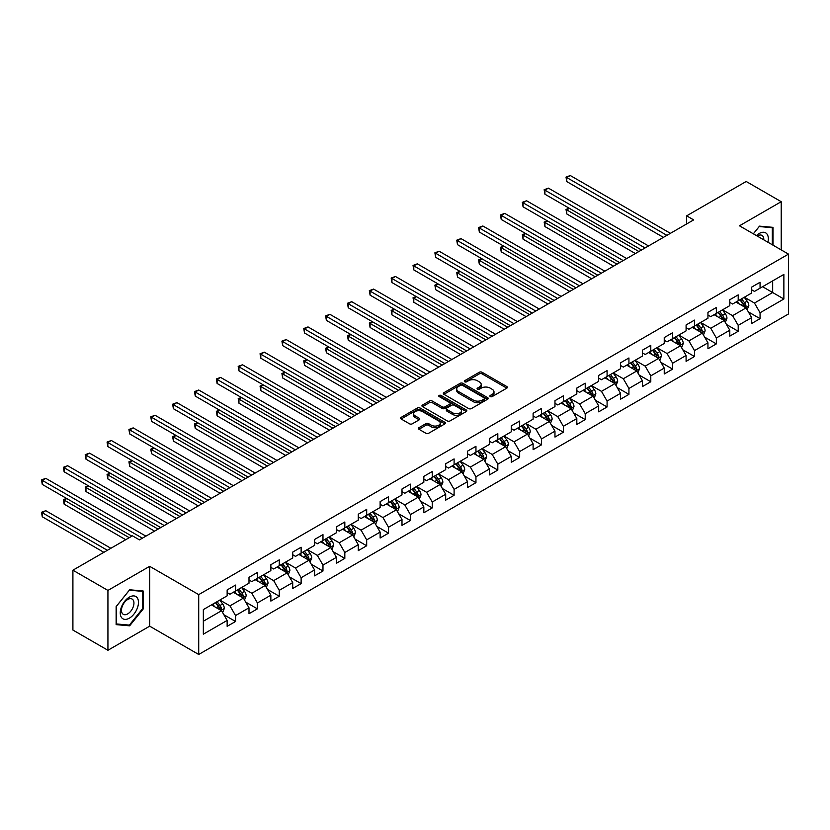 <?xml version="1.0" encoding="UTF-8"?>
<svg xmlns="http://www.w3.org/2000/svg" width="830" height="830" viewBox="0 0 830 830"><rect width="100%" height="100%" fill="white"/><g stroke="black" fill="none" stroke-linecap="round" stroke-linejoin="round"><path stroke-width="1.25" d="M490.281 396.574A1.359 0.789 0 0 0 492.211 396.574L506.819 388.139A1.94 1.121 0 0 0 507.389 387.34A1.94 1.121 0 0 0 506.819 386.552L482.064 372.255A1.94 1.121 0 0 0 479.315 372.255L464.707 380.69A1.359 0.789 0 0 0 464.312 381.25A1.359 0.789 0 0 0 464.707 381.8A1.359 0.789 0 0 0 466.636 381.8L468.525 380.711A6.225 3.59 0 0 1 477.323 380.711L479.387 381.904A6.225 3.59 0 0 1 481.203 384.446A6.225 3.59 0 0 1 479.387 386.988L477.499 388.077A1.359 0.789 0 0 0 477.094 388.627A1.359 0.789 0 0 0 477.499 389.187A1.359 0.789 0 0 0 479.418 389.187L481.307 388.098A6.225 3.59 0 0 1 490.115 388.098L492.169 389.291A6.225 3.59 0 0 1 493.995 391.822A6.225 3.59 0 0 1 492.169 394.364L490.281 395.454A1.359 0.789 0 0 0 489.887 396.014A1.359 0.789 0 0 0 490.281 396.574L490.281 395.454M418.953 427.668A1.94 1.121 0 0 0 418.382 428.467A1.94 1.121 0 0 0 418.953 429.255L425.894 433.27A1.94 1.121 0 0 0 428.643 433.27L444.87 423.902A1.94 1.121 0 0 0 445.44 423.103A1.94 1.121 0 0 0 444.87 422.314L420.115 408.018A1.94 1.121 0 0 0 417.365 408.018L401.139 417.386A1.94 1.121 0 0 0 400.568 418.185A1.94 1.121 0 0 0 401.139 418.974L409.532 423.819A1.94 1.121 0 0 0 412.282 423.819L419.223 419.814A1.94 1.121 0 0 0 419.793 419.015A1.94 1.121 0 0 0 419.223 418.227L415.062 415.82A5.198 2.998 0 0 1 413.537 413.703A5.198 2.998 0 0 1 416.753 410.923A5.198 2.998 0 0 1 422.418 411.576L438.717 420.986A5.198 2.998 0 0 1 440.242 423.103A5.198 2.998 0 0 1 437.026 425.883A5.198 2.998 0 0 1 431.361 425.23L428.643 423.663A1.94 1.121 0 0 0 425.894 423.663L418.953 427.668L418.953 429.255M149.68 566.319L107.931 590.421L72.905 570.2L72.905 630.053L107.931 650.274L149.68 626.173L198.712 654.476L198.712 594.622L149.68 566.319L149.68 626.173M781.217 249.913L781.217 201.7L739.468 225.802L788.5 254.115L198.712 594.622M781.217 201.7L746.191 181.48L686.649 215.852L686.649 223.944M72.905 570.2L132.447 535.827L139.45 539.874L693.662 219.898L686.649 215.852M468.66 408.578A1.94 1.121 0 0 0 471.409 408.578L487.635 399.209A1.94 1.121 0 0 0 488.206 398.421A1.94 1.121 0 0 0 487.635 397.622L462.881 383.336A1.94 1.121 0 0 0 460.131 383.336L443.905 392.704A1.94 1.121 0 0 0 443.334 393.493A1.94 1.121 0 0 0 443.905 394.292L468.66 408.578M439.703 396.865A1.359 0.789 0 0 1 441.093 397.051L466.232 411.566L450.026 420.924A1.94 1.121 0 0 1 447.277 420.924L422.522 406.638L422.522 405.04A1.94 1.121 0 0 0 421.951 405.839A1.94 1.121 0 0 0 422.522 406.638M422.522 405.04L429.473 401.035A1.94 1.121 0 0 1 432.223 401.035L442.255 406.835A1.94 1.121 0 0 0 445.005 406.835L449.611 404.169A1.94 1.121 0 0 0 450.182 403.38A1.94 1.121 0 0 0 449.611 402.581L439.163 396.553A1.359 0.789 0 0 1 438.769 395.993A1.359 0.789 0 0 1 439.61 395.267A1.359 0.789 0 0 1 441.093 395.443L466.252 409.968A1.94 1.121 0 0 1 466.823 410.757A1.94 1.121 0 0 1 466.252 411.556L466.252 409.968M198.712 654.476L788.5 313.968L788.5 254.115M223.861 614.729L235.554 621.483L235.554 615.57L249 607.809L249 613.712L257.414 608.857L257.414 602.953L270.86 595.193L270.86 601.096L279.264 596.241L279.264 590.338L292.71 582.577L292.71 588.48L301.124 583.625L301.124 577.722L314.57 569.961L314.57 575.864L322.974 571.009L322.974 565.106L336.42 557.335L336.42 563.248L344.824 558.393L344.824 552.49L358.28 544.719L358.28 550.622L366.684 545.777L366.684 539.874L380.13 532.103L380.13 538.006L388.533 533.161L388.533 527.247L401.99 519.487L401.99 525.39L410.394 520.535L410.394 514.631L423.84 506.871L423.84 512.774L432.243 507.919L432.243 502.015L445.689 494.255L445.689 500.158L454.103 495.303L454.103 489.399L467.549 481.639L467.549 487.542L475.953 482.687L475.953 476.783L489.399 469.012L489.399 474.926L497.813 470.071L497.813 464.167L511.259 456.396L511.259 462.3L519.663 457.455L519.663 451.551L533.109 443.78L533.109 449.684L541.513 444.839L541.513 438.925L554.969 431.164L554.969 437.068L563.373 432.212L563.373 426.309L576.819 418.548L576.819 424.452L585.223 419.596L585.223 413.693L598.679 405.932L598.679 411.836L607.083 406.98L607.083 401.077L620.529 393.316L620.529 399.22L628.933 394.364L628.933 388.461L642.389 380.69L642.389 386.604L650.793 381.748L650.793 375.845L664.239 368.074L664.239 373.977L672.642 369.132L672.642 363.229L686.088 355.458L686.088 361.361L694.503 356.506L694.503 350.602L707.949 342.842L707.949 348.745L716.352 343.89L716.352 337.986L729.798 330.226L729.798 336.129L738.202 331.274L738.202 325.37L751.658 317.61L751.658 323.513L760.062 318.658L760.062 312.754L783.873 299.007L783.873 274.419L772.668 280.882L772.668 292.534L783.873 299.007M235.554 621.483L227.15 626.328L227.15 620.425L203.34 634.172L203.34 609.593L227.15 595.836L227.15 589.933L235.554 585.077L235.554 590.981L249 583.22L249 577.317L257.414 572.461L257.414 578.365L270.86 570.604L270.86 564.701L279.264 559.845L279.264 565.749L292.71 557.988L292.71 552.085L301.124 547.229L301.124 553.133L314.57 545.372L314.57 539.469L322.974 534.613L322.974 540.517L336.42 532.756L336.42 526.843L344.824 521.997L344.824 527.901L358.28 520.13L358.28 514.226L366.684 509.381L366.684 515.285L380.13 507.514L380.13 501.611L388.533 496.755L388.533 502.658L401.99 494.898L401.99 488.995L410.394 484.139L410.394 490.042L423.84 482.282L423.84 476.379L432.243 471.523L432.243 477.426L445.689 469.666L445.689 463.763L454.103 458.907L454.103 464.81L467.549 457.05L467.549 451.147L475.953 446.291L475.953 452.194L489.399 444.424L489.399 438.52L497.813 433.675L497.813 439.578L511.259 431.808L511.259 425.904L519.663 421.049L519.663 426.962L533.109 419.192L533.109 413.288L541.513 408.433L541.513 414.336L554.969 406.576L554.969 400.672L563.373 395.817L563.373 401.72L576.819 393.96L576.819 388.056L585.223 383.201L585.223 389.104L598.679 381.344L598.679 375.44L607.083 370.585L607.083 376.488L620.529 368.728L620.529 362.814L628.933 357.969L628.933 363.872L642.389 356.101L642.389 350.198L650.793 345.353L650.793 351.256L664.239 343.485L664.239 337.582L672.642 332.726L672.642 338.64L686.088 330.869L686.088 324.966L694.503 320.11L694.503 326.014L707.949 318.253L707.949 312.35L716.352 307.494L716.352 313.398L729.798 305.637L729.798 299.734L738.202 294.878L738.202 300.782L751.658 293.021L751.658 287.118L760.062 282.262L760.062 288.166L783.873 274.419M233.313 592.278L243.398 598.108L229.952 605.869L219.867 600.049M227.15 592.599L229.952 594.218L235.554 590.981M229.952 605.869L235.554 615.57M243.398 598.108L249 607.809M255.173 579.662L265.258 585.482L251.812 593.253L241.717 587.422M249 579.983L251.812 581.602L257.414 578.365M251.812 593.253L257.414 602.953M265.258 585.482L270.86 595.193M277.023 567.046L287.107 572.866L273.661 580.637L263.577 574.806M270.86 567.367L273.661 568.986L279.264 565.749M273.661 580.637L279.264 590.338M287.107 572.866L292.71 582.577M298.873 554.43L308.968 560.25L295.511 568.021L285.427 562.19M292.71 554.751L295.511 556.37L301.124 553.133M295.511 568.021L301.124 577.722M308.968 560.25L314.57 569.961M320.733 541.814L330.817 547.634L317.371 555.395L307.287 549.574M314.57 542.135L317.371 543.754L322.974 540.517M317.371 555.395L322.974 565.106M330.817 547.634L336.42 557.335M342.583 529.198L352.677 535.018L339.221 542.779L329.137 536.958M336.42 529.519L339.221 531.138L344.824 527.901M339.221 542.779L344.824 552.49M352.677 535.018L358.28 544.719M364.443 516.571L374.527 522.402L361.081 530.163L350.997 524.342M358.28 516.903L361.081 518.511L366.684 515.285M361.081 530.163L366.684 539.874M374.527 522.402L380.13 532.103M386.292 503.955L396.377 509.786L382.931 517.547L372.846 511.726M380.13 504.277L382.931 505.895L388.533 502.658M382.931 517.547L388.533 527.247M396.377 509.786L401.99 519.487M408.153 491.339L418.237 497.16L404.791 504.931L394.696 499.1M401.99 491.661L404.791 493.279L410.394 490.042M404.791 504.931L410.394 514.631M418.237 497.16L423.84 506.871M430.002 478.723L440.087 484.544L426.641 492.315L416.556 486.484M423.84 479.045L426.641 480.663L432.243 477.426M426.641 492.315L432.243 502.015M440.087 484.544L445.689 494.255M451.862 466.107L461.947 471.928L448.501 479.688L438.406 473.868M445.689 466.429L448.501 468.047L454.103 464.81M448.501 479.688L454.103 489.399M461.947 471.928L467.549 481.639M473.712 453.491L483.797 459.312L470.351 467.072L460.266 461.252M467.549 453.813L470.351 455.431L475.953 452.194M470.351 467.072L475.953 476.783M483.797 459.312L489.399 469.012M495.562 440.865L505.657 446.696L492.2 454.456L482.116 448.636M489.399 441.197L492.2 442.815L497.813 439.578M492.2 454.456L497.813 464.167M505.657 446.696L511.259 456.396M517.422 428.249L527.507 434.08L514.061 441.84L503.976 436.02M511.259 428.581L514.061 430.189L519.663 426.962M514.061 441.84L519.663 451.551M527.507 434.08L533.109 443.78M539.272 415.633L549.367 421.453L535.91 429.224L525.826 423.404M533.109 415.955L535.91 417.573L541.513 414.336M535.91 429.224L541.513 438.925M549.367 421.453L554.969 431.164M561.132 403.017L571.216 408.837L557.77 416.608L547.686 410.777M554.969 403.339L557.77 404.957L563.373 401.72M557.77 416.608L563.373 426.309M571.216 408.837L576.819 418.548M582.982 390.401L593.066 396.221L579.62 403.992L569.536 398.161M576.819 390.723L579.62 392.341L585.223 389.104M579.62 403.992L585.223 413.693M593.066 396.221L598.679 405.932M604.842 377.785L614.926 383.605L601.48 391.366L591.385 385.545M598.679 378.107L601.48 379.725L607.083 376.488M601.48 391.366L607.083 401.077M614.926 383.605L620.529 393.316M626.692 365.169L636.776 370.989L623.33 378.75L613.246 372.929M620.529 365.49L623.33 367.109L628.933 363.872M623.33 378.75L628.933 388.461M636.776 370.989L642.389 380.69M648.552 352.543L658.636 358.373L645.19 366.134L635.095 360.313M642.389 352.875L645.19 354.493L650.793 351.256M645.19 366.134L650.793 375.845M658.636 358.373L664.239 368.074M670.401 339.927L680.486 345.757L667.04 353.518L656.955 347.697M664.239 340.248L667.04 341.867L672.642 338.64M667.04 353.518L672.642 363.229M680.486 345.757L686.088 355.458M692.262 327.311L702.346 333.131L688.89 340.902L678.805 335.081M686.088 327.632L688.89 329.251L694.503 326.014M688.89 340.902L694.503 350.602M702.346 333.131L707.949 342.842M714.111 314.695L724.196 320.515L710.75 328.286L700.665 322.455M707.949 315.016L710.75 316.635L716.352 313.398M710.75 328.286L716.352 337.986M724.196 320.515L729.798 330.226M735.961 302.079L746.056 307.899L732.6 315.67L722.515 309.839M729.798 302.4L732.6 304.019L738.202 300.782M732.6 315.67L738.202 325.37M746.056 307.899L751.658 317.61M762.583 286.713L772.668 292.534L754.46 303.043L744.375 297.223M751.658 289.784L754.46 291.403L760.062 288.166M754.46 303.043L760.062 312.754M107.931 590.421L107.931 650.274M203.34 621.234L221.548 610.724L211.463 604.894M221.548 610.724L227.15 620.425M748.359 311.904L760.062 318.658M726.509 324.52L738.202 331.274M704.66 337.136L716.352 343.89M682.8 349.762L694.503 356.506M660.95 362.378L672.642 369.132M639.09 374.994L650.793 381.748M617.24 387.61L628.933 394.364M595.38 400.226L607.083 406.98M573.53 412.842L585.223 419.596M551.67 425.458L563.373 432.212M529.82 438.084L541.513 444.839M507.97 450.7L519.663 457.455M486.11 463.316L497.813 470.071M464.261 475.932L475.953 482.687M442.4 488.548L454.103 495.303M420.551 501.164L432.243 507.919M398.69 513.78L410.394 520.535M376.841 526.407L388.533 533.161M354.981 539.023L366.684 545.777M333.131 551.639L344.824 558.393M311.271 564.255L322.974 571.009M289.421 576.871L301.124 583.625M267.571 589.487L279.264 596.241M245.711 602.103L257.414 608.857M773.021 245.172L773.021 227.347L759.502 226.144L753.339 233.811M116.127 624.627L129.646 625.83L143.165 609.013L143.165 590.991L129.646 589.788L116.127 606.606L116.127 624.627M142.47 608.608L143.165 609.013M128.214 625.011L129.646 625.83M490.831 396.761L492.169 395.983A6.225 3.59 0 0 0 493.995 393.441L493.995 391.822M481.203 384.446L481.203 386.064A6.225 3.59 0 0 1 479.387 388.606L478.039 389.374M506.788 388.15L482.064 373.874A1.94 1.121 0 0 0 479.315 373.874L465.246 381.997M487.635 397.622L487.635 399.209L462.881 384.954A1.94 1.121 0 0 0 460.131 384.954L443.936 394.302M484.201 398.971A1.359 0.789 0 0 0 484.596 398.421A1.359 0.789 0 0 0 484.201 397.861L462.476 385.317A1.359 0.789 0 0 0 460.546 385.317L458.554 386.469A6.225 3.59 0 0 0 456.728 389.011A6.225 3.59 0 0 0 458.554 391.553L473.401 400.122A6.225 3.59 0 0 0 482.209 400.122L484.201 398.971L484.201 400.589A1.359 0.789 0 0 0 484.596 400.029L484.596 398.421M456.728 389.011L456.728 390.629A6.225 3.59 0 0 0 458.554 393.171L458.554 391.553M484.201 400.589L482.209 401.741A6.225 3.59 0 0 1 473.401 401.741L458.554 393.171M422.553 406.648L429.473 402.654L429.473 401.035M450.182 403.38L450.182 404.999A1.94 1.121 0 0 1 449.611 405.787L445.005 408.453A1.94 1.121 0 0 1 442.255 408.453L432.223 402.654A1.94 1.121 0 0 0 429.473 402.654M452.672 412.842A5.198 2.998 0 0 0 458.347 413.496A5.198 2.998 0 0 0 461.553 410.726A5.198 2.998 0 0 0 460.028 408.599L454.29 405.279A1.94 1.121 0 0 0 451.541 405.279L446.934 407.945A1.94 1.121 0 0 0 446.364 408.733A1.94 1.121 0 0 0 446.934 409.532L452.672 412.842L452.672 414.461A5.198 2.998 0 0 0 458.347 415.114A5.198 2.998 0 0 0 461.553 412.344L461.553 410.726M446.364 408.733L446.364 410.352A1.94 1.121 0 0 0 446.934 411.151L446.934 409.532M452.672 414.461L446.934 411.151M440.242 423.103L440.242 424.721A5.198 2.998 0 0 1 437.026 427.502A5.198 2.998 0 0 1 431.361 426.848L428.643 425.282A1.94 1.121 0 0 0 425.894 425.282L418.974 429.276M413.537 413.703L413.537 415.311A5.198 2.998 0 0 0 415.062 417.438L415.062 415.82M419.223 418.227L419.223 419.814L415.062 417.438M444.849 423.912L420.115 409.636A1.94 1.121 0 0 0 417.365 409.636L401.17 418.994L401.139 417.386M747.156 309.818L748.826 305.616A5.25 3.03 -120 0 0 747.145 301.145L744.261 297.285M739.219 303.956L737.258 301.332M569.442 208.361L566.776 209.897L566.776 213.943L635.375 253.544M745.236 307.432L745.994 305.845A5.25 3.03 -120 0 0 744.489 302.691L741.595 298.821M740.277 299.589L743.493 303.863A2.677 1.546 60 0 1 743.971 304.683L745.994 305.845M739.914 299.796L742.809 303.656A5.25 3.03 60 0 1 744.313 306.81M566.776 213.943L566.008 209.451L638.882 251.521M566.008 209.451L569.131 208.185M666.895 235.347L566.776 177.547L570.283 175.524L670.401 233.323M663.398 237.37L566.776 181.583L566.776 177.547L566.008 177.101L570.283 175.524M566.776 181.583L566.008 177.101M771.454 227.213L772.315 227.71L772.315 244.767M753.36 233.832L759.222 226.538L772.315 227.71M767.895 242.215A12.875 7.439 120 0 0 765.665 232.857A12.875 7.439 120 0 0 756.431 235.606M763.787 239.849A8.819 5.094 120 0 0 761.971 235.409A8.819 5.094 120 0 0 757.219 236.052M129.366 618.163A12.875 7.439 120 0 0 138.475 602.393A12.875 7.439 120 0 0 129.366 597.133A12.875 7.439 120 0 0 120.257 612.903A12.875 7.439 120 0 0 129.366 618.163M127.706 613.889A8.819 5.094 120 0 0 133.464 606.118A8.819 5.094 120 0 0 132.115 599.053A8.819 5.094 120 0 0 127.706 599.488A8.819 5.094 120 0 0 121.948 607.259A8.819 5.094 120 0 0 123.297 614.325A8.819 5.094 120 0 0 127.706 613.889M116.262 606.481L129.366 590.182L142.47 591.354L142.47 608.815L129.366 625.115L116.262 623.942L116.262 606.481M141.598 590.856L142.47 591.354M725.306 322.434L726.966 318.232A5.25 3.03 -120 0 0 725.296 313.771L722.401 309.912M717.359 316.572L715.398 313.948M547.582 220.977L544.926 222.513L544.926 226.559L613.526 266.171M723.387 320.048L724.134 318.461A5.25 3.03 -120 0 0 722.629 315.307L719.745 311.447M718.427 312.205L721.633 316.489A2.677 1.546 60 0 1 722.121 317.299L724.134 318.461M718.064 312.412L720.948 316.272A5.25 3.03 60 0 1 722.453 319.436M544.926 226.559L544.148 222.067L617.022 264.148M544.148 222.067L547.271 220.801M703.446 335.05L705.116 330.859A5.25 3.03 -120 0 0 703.446 326.387L700.551 322.528M695.509 329.188L693.548 326.564M525.732 233.593L523.066 235.129L523.066 239.175L591.666 278.787M701.526 332.664L702.284 331.077A5.25 3.03 -120 0 0 700.779 327.923L697.885 324.063M696.577 324.821L699.783 329.105A2.677 1.546 60 0 1 700.271 329.915L702.284 331.077M696.204 325.028L699.099 328.888A5.25 3.03 60 0 1 700.603 332.052M523.066 239.175L522.298 234.683L595.172 276.764M522.298 234.683L525.421 233.417M645.045 247.963L544.926 190.163L548.423 188.14L648.552 245.95M641.538 249.986L544.926 194.21L544.926 190.163L544.148 189.717L548.423 188.14M544.926 194.21L544.148 189.717M623.195 260.589L523.066 202.779L526.573 200.756L626.692 258.566M619.688 262.602L523.066 206.826L523.066 202.779L522.298 202.333L526.573 200.756M523.066 206.826L522.298 202.333M681.596 347.666L683.266 343.475A5.25 3.03 -120 0 0 681.586 339.003L678.691 335.144M673.659 341.804L671.688 339.19M503.872 246.209L501.216 247.745L501.216 251.791L569.816 291.403M679.677 345.28L680.424 343.693A5.25 3.03 -120 0 0 678.93 340.539L676.035 336.679M674.717 337.437L677.923 341.721A2.677 1.546 60 0 1 678.411 342.531L680.424 343.693M674.354 337.644L677.249 341.514A5.25 3.03 60 0 1 678.743 344.668M501.216 251.791L500.438 247.309L573.323 289.38M500.438 247.309L503.571 246.033M659.746 360.293L661.406 356.091A5.25 3.03 -120 0 0 659.736 351.619L656.841 347.76M651.799 354.42L649.838 351.806M482.023 258.825L479.356 260.371L479.356 264.407L547.966 304.019M657.827 357.906L658.574 356.309A5.25 3.03 -120 0 0 657.07 353.155L654.175 349.295M652.868 350.053L656.074 354.337A2.677 1.546 60 0 1 656.561 355.147L658.574 356.309M652.494 350.27L655.389 354.13A5.25 3.03 60 0 1 656.893 357.284M479.356 264.407L478.588 259.925L551.462 301.995M478.588 259.925L481.711 258.649M637.886 372.909L639.557 368.707A5.25 3.03 -120 0 0 637.876 364.235L634.991 360.376M629.949 367.047L627.978 364.422M460.162 271.452L457.506 272.987L457.506 277.033L526.106 316.635M635.967 370.522L636.714 368.935A5.25 3.03 -120 0 0 635.22 365.771L632.325 361.911M631.008 362.669L634.213 366.953A2.677 1.546 60 0 1 634.701 367.763L636.714 368.935M630.644 362.886L633.539 366.746A5.25 3.03 60 0 1 635.033 369.9M457.506 277.033L456.739 272.541L529.613 314.612M456.739 272.541L459.862 271.265M601.335 273.205L501.216 215.395L504.713 213.372L604.842 271.182M597.839 275.228L501.216 219.442L501.216 215.395L500.438 214.949L504.713 213.372M501.216 219.442L500.438 214.949M579.485 285.821L479.356 228.011L482.863 225.988L582.982 283.798M575.979 287.844L479.356 232.058L479.356 228.011L478.588 227.565L482.863 225.988M479.356 232.058L478.588 227.565M557.625 298.437L457.506 240.627L461.003 238.604L561.132 296.414M554.129 300.46L457.506 244.674L457.506 240.627L456.739 240.181L461.003 238.604M457.506 244.674L456.739 240.181M616.036 385.525L617.696 381.323A5.25 3.03 -120 0 0 616.026 376.851L613.131 372.992M608.089 379.663L606.128 377.038M438.313 284.068L435.646 285.603L435.646 289.649L504.256 329.251M614.117 383.138L614.864 381.551A5.25 3.03 -120 0 0 613.36 378.387L610.475 374.527M609.158 375.295L612.364 379.569A2.677 1.546 60 0 1 612.851 380.389L614.864 381.551M608.784 375.502L611.679 379.362A5.25 3.03 60 0 1 613.183 382.516M435.646 289.649L434.879 285.157L507.752 327.228M434.879 285.157L438.001 283.891M535.775 311.053L435.646 253.254L439.153 251.231L539.272 309.03M532.269 313.076L435.646 257.29L435.646 253.254L434.879 252.808L439.153 251.231M435.646 257.29L434.879 252.808M594.176 398.141L595.847 393.939A5.25 3.03 -120 0 0 594.166 389.467L591.282 385.608M586.239 392.279L584.268 389.654M416.452 296.683L413.797 298.219L413.797 302.265L482.396 341.867M592.257 395.754L593.014 394.167A5.25 3.03 -120 0 0 591.51 391.013L588.615 387.154M587.298 387.911L590.504 392.185A2.677 1.546 60 0 1 590.991 393.005L593.014 394.167M586.935 388.118L589.829 391.978A5.25 3.03 60 0 1 591.334 395.132M413.797 302.265L413.029 297.773L485.903 339.854M413.029 297.773L416.152 296.507M513.915 323.669L413.797 265.87L417.293 263.847L517.422 321.646M510.419 325.692L413.797 269.906L413.797 265.87L413.029 265.424L417.293 263.847M413.797 269.906L413.029 265.424M572.327 410.757L573.987 406.555A5.25 3.03 -120 0 0 572.316 402.094L569.422 398.234M564.379 404.895L562.418 402.27M394.603 309.3L391.936 310.835L391.936 314.881L460.546 354.493M570.407 408.37L571.154 406.783A5.25 3.03 -120 0 0 569.65 403.629L566.765 399.77M565.448 400.527L568.654 404.812A2.677 1.546 60 0 1 569.141 405.621L571.154 406.783M565.085 400.734L567.969 404.594A5.25 3.03 60 0 1 569.473 407.758M391.936 314.881L391.169 310.389L464.043 352.47M391.169 310.389L394.292 309.123M492.065 336.285L391.936 278.486L395.443 276.463L495.562 334.272M488.559 338.308L391.936 282.532L391.936 278.486L391.169 278.04L395.443 276.463M391.936 282.532L391.169 278.04M550.466 423.373L552.137 419.181A5.25 3.03 -120 0 0 550.456 414.71L547.572 410.85M542.529 417.511L540.569 414.886M372.753 321.916L370.087 323.451L370.087 327.497L438.686 367.109M548.547 420.986L549.304 419.399A5.25 3.03 -120 0 0 547.8 416.245L544.905 412.386M543.588 413.143L546.804 417.428A2.677 1.546 60 0 1 547.281 418.237L549.304 419.399M543.225 413.35L546.119 417.21A5.25 3.03 60 0 1 547.624 420.374M370.087 327.497L369.319 323.005L442.193 365.086M369.319 323.005L372.442 321.739M470.205 348.911L370.087 291.102L373.593 289.079L473.712 346.888M466.709 350.934L370.087 295.148L370.087 291.102L369.319 290.656L373.593 289.079M370.087 295.148L369.319 290.656M528.617 435.989L530.277 431.797A5.25 3.03 -120 0 0 528.606 427.326L525.712 423.466M520.669 430.127L518.709 427.512M350.893 334.532L348.237 336.067L348.237 340.113L416.836 379.725M526.697 433.602L527.444 432.015A5.25 3.03 -120 0 0 525.94 428.861L523.056 425.002M521.738 425.759L524.944 430.044A2.677 1.546 60 0 1 525.432 430.853L527.444 432.015M521.375 425.977L524.259 429.836A5.25 3.03 60 0 1 525.764 432.99M348.237 340.113L347.459 335.631L420.333 377.702M347.459 335.631L350.582 334.355M448.356 361.527L348.237 303.718L351.733 301.695L451.862 359.504M444.849 363.55L348.237 307.764L348.237 303.718L347.459 303.272L351.733 301.695M348.237 307.764L347.459 303.272M506.757 448.615L508.427 444.413A5.25 3.03 -120 0 0 506.757 439.942L503.862 436.082M498.82 442.743L496.859 440.128M329.043 347.148L326.377 348.693L326.377 352.729L394.976 392.341M504.837 446.229L505.595 444.631A5.25 3.03 -120 0 0 504.09 441.477L501.196 437.618M499.878 438.375L503.094 442.66A2.677 1.546 60 0 1 503.582 443.469L505.595 444.631M499.515 438.593L502.409 442.452A5.25 3.03 60 0 1 503.914 445.606M326.377 352.729L325.609 348.247L398.483 390.318M325.609 348.247L328.732 346.971M426.506 374.143L326.377 316.334L329.884 314.311L430.002 372.12M422.999 376.166L326.377 320.38L326.377 316.334L325.609 315.888L329.884 314.311M326.377 320.38L325.609 315.888M484.907 461.231L486.577 457.029A5.25 3.03 -120 0 0 484.896 452.558L482.002 448.698M476.97 455.369L474.999 452.744M307.183 359.774L304.527 361.309L304.527 365.356L373.127 404.957M482.987 458.845L483.734 457.257A5.25 3.03 -120 0 0 482.24 454.093L479.346 450.233M478.028 450.991L481.234 455.276A2.677 1.546 60 0 1 481.722 456.085L483.734 457.257M477.665 451.209L480.549 455.068A5.25 3.03 60 0 1 482.054 458.222M304.527 365.356L303.749 360.863L376.633 402.934M303.749 360.863L306.882 359.587M404.646 386.759L304.527 328.95L308.023 326.927L408.153 384.736M401.149 388.782L304.527 332.996L304.527 328.95L303.749 328.514L308.023 326.927M304.527 332.996L303.749 328.514M463.047 473.847L464.717 469.645A5.25 3.03 -120 0 0 463.047 465.174L460.152 461.314M455.11 467.985L453.149 465.36M285.333 372.39L282.667 373.925L282.667 377.972L351.266 417.573M461.127 471.461L461.885 469.873A5.25 3.03 -120 0 0 460.38 466.709L457.486 462.85M456.178 463.617L459.384 467.892A2.677 1.546 60 0 1 459.872 468.711L461.885 469.873M455.805 463.825L458.7 467.684A5.25 3.03 60 0 1 460.204 470.838M282.667 377.972L281.899 373.479L354.773 415.55M281.899 373.479L285.022 372.214M382.796 399.375L282.667 341.576L286.174 339.553L386.292 397.352M379.289 401.398L282.667 345.612L282.667 341.576L281.899 341.13L286.174 339.553M282.667 345.612L281.899 341.13M441.197 486.463L442.867 482.261A5.25 3.03 -120 0 0 441.187 477.79L438.292 473.93M433.26 480.601L431.289 477.976M263.473 385.006L260.817 386.541L260.817 390.588L329.417 430.189M439.278 484.077L440.025 482.489A5.25 3.03 -120 0 0 438.531 479.335L435.636 475.476M434.318 476.233L437.524 480.508A2.677 1.546 60 0 1 438.012 481.327L440.025 482.489M433.955 476.441L436.85 480.3A5.25 3.03 60 0 1 438.344 483.454M260.817 390.588L260.039 386.095L332.923 428.176M260.039 386.095L263.172 384.83M360.936 411.991L260.817 354.192L264.314 352.169L364.443 409.968M357.44 414.014L260.817 358.228L260.817 354.192L260.039 353.746L264.314 352.169M260.817 358.228L260.039 353.746M419.347 499.079L421.007 494.888A5.25 3.03 -120 0 0 419.337 490.416L416.442 486.556M411.4 493.217L409.439 490.592M241.623 397.622L238.957 399.157L238.957 403.204L307.567 442.815M417.428 496.693L418.175 495.105A5.25 3.03 -120 0 0 416.67 491.951L413.776 488.092M412.469 488.849L415.674 493.134A2.677 1.546 60 0 1 416.162 493.943L418.175 495.105M412.095 489.057L414.99 492.916A5.25 3.03 60 0 1 416.494 496.081M238.957 403.204L238.189 398.711L311.063 440.792M238.189 398.711L241.312 397.446M339.086 424.607L238.957 366.808L242.464 364.785L342.583 422.595M335.579 426.63L238.957 370.854L238.957 366.808L238.189 366.362L242.464 364.785M238.957 370.854L238.189 366.362M397.487 511.695L399.157 507.504A5.25 3.03 -120 0 0 397.477 503.032L394.592 499.172M389.55 505.833L387.579 503.219M219.763 410.238L217.107 411.773L217.107 415.82L285.707 455.431M395.568 509.309L396.325 507.721A5.25 3.03 -120 0 0 394.821 504.567L391.926 500.708M390.608 501.465L393.814 505.75A2.677 1.546 60 0 1 394.302 506.559L396.325 507.721M390.245 501.673L393.14 505.532A5.25 3.03 60 0 1 394.644 508.697M217.107 415.82L216.34 411.327L289.214 453.408M216.34 411.327L219.462 410.062M317.226 437.234L217.107 379.424L220.604 377.401L320.733 435.211M313.73 439.257L217.107 383.47L217.107 379.424L216.34 378.978L220.604 377.401M217.107 383.47L216.34 378.978M375.637 524.311L377.297 520.12A5.25 3.03 -120 0 0 375.627 515.648L372.732 511.788M367.69 518.449L365.729 515.835M197.913 422.854L195.247 424.389L195.247 428.436L263.857 468.047M373.718 521.925L374.465 520.337A5.25 3.03 -120 0 0 372.961 517.183L370.076 513.324M368.759 514.081L371.964 518.366A2.677 1.546 60 0 1 372.452 519.175L374.465 520.337M368.396 514.299L371.28 518.159A5.25 3.03 60 0 1 372.784 521.313M195.247 428.436L194.479 423.954L267.353 466.024M194.479 423.954L197.602 422.678M295.376 449.85L195.247 392.04L198.754 390.017L298.873 447.827M291.87 451.873L195.247 396.086L195.247 392.04L194.479 391.594L198.754 390.017M195.247 396.086L194.479 391.594M353.777 536.937L355.448 532.736A5.25 3.03 -120 0 0 353.767 528.264L350.882 524.404M345.84 531.076L343.879 528.451M176.064 435.48L173.397 437.016L173.397 441.052L241.997 480.663M351.858 534.551L352.615 532.964A5.25 3.03 -120 0 0 351.111 529.799L348.216 525.94M346.899 526.697L350.115 530.982A2.677 1.546 60 0 1 350.592 531.791L352.615 532.964M346.535 526.915L349.43 530.775A5.25 3.03 60 0 1 350.934 533.929M173.397 441.052L172.63 436.57L245.504 478.64M172.63 436.57L175.753 435.294M273.516 462.466L173.397 404.656L176.904 402.633L277.023 460.443M270.02 464.489L173.397 408.702L173.397 404.656L172.63 404.21L176.904 402.633M173.397 408.702L172.63 404.21M331.927 549.553L333.587 545.351A5.25 3.03 -120 0 0 331.917 540.88L329.022 537.02M323.98 543.692L322.019 541.067M154.204 448.096L151.548 449.632L151.548 453.678L220.147 493.279M330.008 547.167L330.755 545.58A5.25 3.03 -120 0 0 329.251 542.415L326.366 538.556M325.049 539.313L328.255 543.598A2.677 1.546 60 0 1 328.742 544.407L330.755 545.58M324.686 539.531L327.57 543.391A5.25 3.03 60 0 1 329.074 546.545M151.548 453.678L150.769 449.186L223.644 491.256M150.769 449.186L153.892 447.92M251.666 475.082L151.548 417.272L155.044 415.259L255.173 473.059M248.16 477.105L151.548 421.318L151.548 417.272L150.769 416.836L155.044 415.259M151.548 421.318L150.769 416.836M310.067 562.169L311.738 557.967A5.25 3.03 -120 0 0 310.057 553.496L307.173 549.636M302.13 556.308L300.17 553.683M132.354 460.712L129.688 462.248L129.688 466.294L198.287 505.895M308.148 559.783L308.905 558.196A5.25 3.03 -120 0 0 307.401 555.031L304.506 551.172M303.189 551.94L306.405 556.214A2.677 1.546 60 0 1 306.882 557.034L308.905 558.196M302.826 552.147L305.72 556.007A5.25 3.03 60 0 1 307.225 559.161M129.688 466.294L128.92 461.802L201.794 503.872M128.92 461.802L132.043 460.536M229.817 487.698L129.688 429.899L133.194 427.875L233.313 485.675M226.31 489.721L129.688 433.934L129.688 429.899L128.92 429.452L133.194 427.875M129.688 433.934L128.92 429.452M288.218 574.785L289.888 570.584A5.25 3.03 -120 0 0 288.207 566.112L285.312 562.252M280.281 568.924L278.309 566.299M110.494 473.328L107.838 474.864L107.838 478.91L176.437 518.511M286.298 572.399L287.045 570.812A5.25 3.03 -120 0 0 285.541 567.658L282.656 563.798M281.339 564.556L284.545 568.83A2.677 1.546 60 0 1 285.032 569.65L287.045 570.812M280.976 564.763L283.86 568.623A5.25 3.03 60 0 1 285.364 571.787M107.838 478.91L107.06 474.418L179.934 516.499M107.06 474.418L110.193 473.152M207.957 500.314L107.838 442.514L111.334 440.491L211.463 498.291M204.46 502.337L107.838 446.561L107.838 442.514L107.06 442.068L111.334 440.491M107.838 446.561L107.06 442.068M266.357 587.401L268.028 583.21A5.25 3.03 -120 0 0 266.357 578.738L263.463 574.879M258.421 581.539L256.46 578.915M88.644 485.944L85.978 487.48L85.978 491.526L154.577 531.138M264.438 585.015L265.195 583.428A5.25 3.03 -120 0 0 263.691 580.274L260.796 576.414M259.489 577.172L262.695 581.457A2.677 1.546 60 0 1 263.183 582.266L265.195 583.428M259.116 577.379L262.01 581.239A5.25 3.03 60 0 1 263.515 584.403M85.978 491.526L85.21 487.034L158.084 529.115M85.21 487.034L88.333 485.768M186.107 512.94L85.978 455.131L89.484 453.107L189.603 510.917M182.6 514.953L85.978 459.177L85.978 455.131L85.21 454.684L89.484 453.107M85.978 459.177L85.21 454.684M244.508 600.017L246.178 595.826A5.25 3.03 -120 0 0 244.497 591.354L241.603 587.495M236.571 594.155L234.6 591.541M66.784 498.56L64.128 500.096L64.128 504.142L125.724 539.708M242.588 597.631L243.335 596.044A5.25 3.03 -120 0 0 241.841 592.89L238.947 589.03M237.629 589.788L240.835 594.073A2.677 1.546 60 0 1 241.323 594.882L243.335 596.044M237.266 589.995L240.161 593.855A5.25 3.03 60 0 1 241.655 597.019M64.128 504.142L63.35 499.65L129.221 537.684M63.35 499.65L66.483 498.384M164.247 525.556L64.128 467.747L67.624 465.723L167.753 523.533M160.75 527.579L64.128 471.793L64.128 467.747L63.35 467.3L67.624 465.723M64.128 471.793L63.35 467.3M222.658 612.633L224.318 608.442A5.25 3.03 -120 0 0 222.648 603.97L219.753 600.111M214.711 606.772L212.75 604.157M110.878 548.277L45.775 510.699L42.268 512.722L42.268 516.758L103.864 552.324M220.739 610.247L221.486 608.66A5.25 3.03 -120 0 0 219.981 605.506L217.087 601.646M215.779 602.404L218.985 606.689A2.677 1.546 60 0 1 219.473 607.498L221.486 608.66M215.406 602.622L218.3 606.481A5.25 3.03 60 0 1 219.805 609.635M42.268 516.758L41.5 512.276L107.371 550.3M41.5 512.276L45.775 510.699M142.397 538.172L42.268 480.363L45.775 478.339L145.893 536.149M131.887 536.149L42.268 484.409L42.268 480.363L41.5 479.916L45.775 478.339M42.268 484.409L41.5 479.916M492.169 395.983L492.169 394.364M477.499 389.187L477.499 388.077M479.387 388.606L479.387 386.988M464.707 381.8L464.707 380.69M479.315 373.874L479.315 372.255M482.064 373.874L482.064 372.255M506.819 388.139L506.819 386.552M443.905 394.292L443.905 392.704M460.131 384.954L460.131 383.336M462.881 384.954L462.881 383.336M473.401 401.741L473.401 400.122M482.209 401.741L482.209 400.122M432.223 402.654L432.223 401.035M442.255 408.453L442.255 406.835M445.005 408.453L445.005 406.835M449.611 405.787L449.611 404.169M441.093 397.051L441.093 395.443M425.894 425.282L425.894 423.663M428.643 425.282L428.643 423.663M431.361 426.848L431.361 425.23M417.365 409.636L417.365 408.018M420.115 409.636L420.115 408.018M444.87 423.902L444.87 422.314M745.537 307.598L748.795 305.72M744.489 302.691L747.145 301.145M740.754 304.838L742.809 303.656M723.677 320.214L726.935 318.336M722.629 315.307L725.296 313.771M718.894 317.454L720.948 316.272M701.827 332.84L705.085 330.952M700.779 327.923L703.446 326.387M697.044 330.081L699.099 328.888M679.967 345.456L683.225 343.579M678.93 340.539L681.586 339.003M675.195 342.697L677.249 341.514M658.117 358.072L661.375 356.195M657.07 353.155L659.736 351.619M653.335 355.313L655.389 354.13M636.257 370.688L639.515 368.811M635.22 365.771L637.876 364.235M631.485 367.929L633.539 366.746M614.408 383.304L617.665 381.427M613.36 378.387L616.026 376.851M609.625 380.545L611.679 379.362M592.558 395.92L595.805 394.043M591.51 391.013L594.166 389.467M587.775 393.161L589.829 391.978M570.698 408.547L573.955 406.659M569.65 403.629L572.316 402.094M565.915 405.787L567.969 404.594M548.848 421.163L552.106 419.275M547.8 416.245L550.456 414.71M544.065 418.403L546.119 417.21M526.988 433.779L530.245 431.901M525.94 428.861L528.606 427.326M522.205 431.019L524.259 429.836M505.138 446.395L508.396 444.517M504.09 441.477L506.757 439.942M500.355 443.635L502.409 442.452M483.278 459.011L486.536 457.133M482.24 454.093L484.896 452.558M478.505 456.251L480.549 455.068M461.428 471.627L464.686 469.749M460.38 466.709L463.047 465.174M456.645 468.867L458.7 467.684M439.568 484.243L442.826 482.365M438.531 479.335L441.187 477.79M434.796 481.483L436.85 480.3M417.718 496.869L420.976 494.981M416.67 491.951L419.337 490.416M412.935 494.109L414.99 492.916M395.869 509.485L399.116 507.597M394.821 504.567L397.477 503.032M391.086 506.725L393.14 505.532M374.008 522.101L377.266 520.223M372.961 517.183L375.627 515.648M369.226 519.341L371.28 518.159M352.159 534.717L355.416 532.839M351.111 529.799L353.767 528.264M347.376 531.957L349.43 530.775M330.299 547.333L333.556 545.455M329.251 542.415L331.917 540.88M325.516 544.573L327.57 543.391M308.449 559.949L311.707 558.071M307.401 555.031L310.057 553.496M303.666 557.189L305.72 556.007M286.589 572.565L289.846 570.687M285.541 567.658L288.207 566.112M281.816 569.805L283.86 568.623M264.739 585.192L267.997 583.303M263.691 580.274L266.357 578.738M259.956 582.432L262.01 581.239M242.879 597.808L246.137 595.919M241.841 592.89L244.497 591.354M238.106 595.048L240.161 593.855M221.029 610.424L224.287 608.546M219.981 605.506L222.648 603.97M216.246 607.664L218.3 606.481"/></g></svg>
